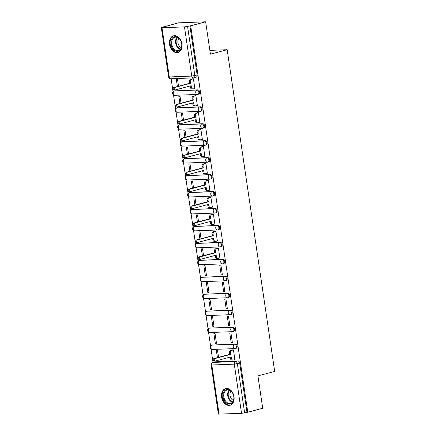 <?xml version="1.0" encoding="UTF-8"?>
<svg xmlns="http://www.w3.org/2000/svg" width="436" height="436" viewBox="0 0 436 436"><rect width="100%" height="100%" fill="white"/><g stroke="black" fill="none" stroke-linecap="round" stroke-linejoin="round"><path stroke-width="0.65" d="M174.863 95.304L197.339 94.443A2.207 2.207 0 0 0 197.819 94.367L198.647 94.149A2.207 1.57 -104.9 0 0 199.666 91.952A2.207 1.57 -104.9 0 0 197.759 89.843L196.93 90.061A2.207 1.57 75.1 0 1 198.843 92.17A2.207 1.57 75.1 0 1 197.819 94.367A2.207 1.57 75.1 0 1 197.573 94.405A2.207 1.537 -92.2 0 1 197.339 94.443A2.207 1.537 -92.2 0 1 195.748 92.634A2.207 1.537 87.8 0 1 196.93 90.061L174.46 90.922A2.207 1.537 87.8 0 0 173.277 93.495A2.207 1.537 87.8 0 0 174.863 95.304A2.207 2.207 0 0 1 174.209 90.961A2.207 1.57 75.1 0 1 174.46 90.922L197.759 89.843M177.365 112.248L199.841 111.387A2.207 2.207 0 0 0 200.32 111.311L201.149 111.093A2.207 1.57 -104.9 0 0 202.168 108.896A2.207 1.57 -104.9 0 0 200.26 106.787L199.432 107.005A2.207 1.57 75.1 0 1 201.345 109.114A2.207 1.57 75.1 0 1 200.32 111.311A2.207 1.57 75.1 0 1 200.075 111.349A2.207 1.537 -92.2 0 1 199.841 111.387A2.207 1.537 -92.2 0 1 198.255 109.578A2.207 1.537 87.8 0 1 199.432 107.005L176.962 107.866A2.207 1.537 87.8 0 0 175.779 110.439A2.207 1.537 87.8 0 0 177.365 112.248A2.207 2.207 0 0 1 176.711 107.905A2.207 1.57 75.1 0 1 176.962 107.866L200.26 106.787M179.866 129.192L202.342 128.331A2.207 2.207 0 0 0 202.827 128.255L203.65 128.037A2.207 1.57 -104.9 0 0 204.669 125.841A2.207 1.57 -104.9 0 0 202.762 123.731L201.933 123.949A2.207 1.57 75.1 0 1 203.846 126.059A2.207 1.57 75.1 0 1 202.827 128.255A2.207 1.57 75.1 0 1 202.577 128.293A2.207 1.537 -92.2 0 1 202.342 128.331A2.207 1.537 -92.2 0 1 200.756 126.522A2.207 1.537 87.8 0 1 201.933 123.949L179.463 124.81A2.207 1.537 87.8 0 0 178.28 127.383A2.207 1.537 87.8 0 0 179.866 129.192A2.207 2.207 0 0 1 179.212 124.849A2.207 1.57 75.1 0 1 179.463 124.81L202.762 123.731M182.368 146.136L204.844 145.275A2.207 2.207 0 0 0 205.329 145.199L206.152 144.981A2.207 1.57 -104.9 0 0 207.171 142.785A2.207 1.57 -104.9 0 0 205.263 140.675L204.44 140.893A2.207 1.57 75.1 0 1 206.348 143.003A2.207 1.57 75.1 0 1 205.329 145.199A2.207 1.57 75.1 0 1 205.078 145.237A2.207 1.537 -92.2 0 1 204.844 145.275A2.207 1.537 -92.2 0 1 203.258 143.466A2.207 1.537 87.8 0 1 204.44 140.893L181.965 141.755A2.207 1.537 87.8 0 0 180.782 144.327A2.207 1.537 87.8 0 0 182.368 146.136A2.207 2.207 0 0 1 181.714 141.793A2.207 1.57 75.1 0 1 181.965 141.755L205.263 140.675M184.869 163.08L207.345 162.219A2.207 2.207 0 0 0 207.83 162.143L208.653 161.925A2.207 1.57 -104.9 0 0 209.678 159.729A2.207 1.57 -104.9 0 0 207.765 157.619L206.942 157.837A2.207 1.57 75.1 0 1 208.849 159.947A2.207 1.57 75.1 0 1 207.83 162.143A2.207 1.57 75.1 0 1 207.58 162.181A2.207 1.537 -92.2 0 1 207.345 162.219A2.207 1.537 -92.2 0 1 205.759 160.41A2.207 1.537 87.8 0 1 206.942 157.837L184.466 158.699A2.207 1.537 87.8 0 0 183.284 161.271A2.207 1.537 87.8 0 0 184.869 163.08A2.207 2.207 0 0 1 184.221 158.737A2.207 1.57 75.1 0 1 184.466 158.699L207.765 157.619M187.371 180.024L209.847 179.163A2.207 2.207 0 0 0 210.332 179.087L211.155 178.869A2.207 1.57 -104.9 0 0 212.179 176.673A2.207 1.57 -104.9 0 0 210.266 174.564L209.444 174.781A2.207 1.57 75.1 0 1 211.351 176.891A2.207 1.57 75.1 0 1 210.332 179.087A2.207 1.57 75.1 0 1 210.081 179.125A2.207 1.537 -92.2 0 1 209.847 179.163A2.207 1.537 -92.2 0 1 208.261 177.354A2.207 1.537 87.8 0 1 209.444 174.781L186.968 175.643A2.207 1.537 87.8 0 0 185.785 178.215A2.207 1.537 87.8 0 0 187.371 180.024A2.207 2.207 0 0 1 186.722 175.681A2.207 1.57 75.1 0 1 186.968 175.643L210.266 174.564M189.873 196.968L212.348 196.107A2.207 2.207 0 0 0 212.833 196.031L213.656 195.813A2.207 1.57 -104.9 0 0 214.681 193.617A2.207 1.57 -104.9 0 0 212.768 191.508L211.945 191.726A2.207 1.57 75.1 0 1 213.853 193.835A2.207 1.57 75.1 0 1 212.833 196.031A2.207 1.57 75.1 0 1 212.588 196.069A2.207 1.537 -92.2 0 1 212.348 196.107A2.207 1.537 -92.2 0 1 210.762 194.298A2.207 1.537 87.8 0 1 211.945 191.726L189.469 192.587A2.207 1.537 87.8 0 0 188.287 195.159A2.207 1.537 87.8 0 0 189.873 196.968A2.207 2.207 0 0 1 189.224 192.625A2.207 1.57 75.1 0 1 189.469 192.587L212.768 191.508M192.38 213.913L214.85 213.051A2.207 2.207 0 0 0 215.335 212.975L216.163 212.757A2.207 1.57 -104.9 0 0 217.183 210.561A2.207 1.57 -104.9 0 0 215.275 208.452L214.447 208.67A2.207 1.57 75.1 0 1 216.354 210.779A2.207 1.57 75.1 0 1 215.335 212.975A2.207 1.57 75.1 0 1 215.09 213.013A2.207 1.537 -92.2 0 1 214.85 213.051A2.207 1.537 -92.2 0 1 213.264 211.242A2.207 1.537 87.8 0 1 214.447 208.67L191.971 209.531A2.207 1.537 87.8 0 0 190.788 212.103A2.207 1.537 87.8 0 0 192.38 213.913A2.207 2.207 0 0 1 191.726 209.569A2.207 1.57 75.1 0 1 191.971 209.531L215.275 208.452M194.881 230.857L217.351 229.995A2.207 2.207 0 0 0 217.837 229.919L218.665 229.701A2.207 1.57 -104.9 0 0 219.684 227.505A2.207 1.57 -104.9 0 0 217.777 225.396L216.948 225.614A2.207 1.57 75.1 0 1 218.856 227.723A2.207 1.57 75.1 0 1 217.837 229.919A2.207 1.57 75.1 0 1 217.591 229.957A2.207 1.537 -92.2 0 1 217.351 229.995A2.207 1.537 -92.2 0 1 215.766 228.186A2.207 1.537 87.8 0 1 216.948 225.614L194.472 226.475A2.207 1.537 87.8 0 0 193.295 229.047A2.207 1.537 87.8 0 0 194.881 230.857A2.207 2.207 0 0 1 194.227 226.513A2.207 1.57 75.1 0 1 194.472 226.475L217.777 225.396M197.383 247.801L219.853 246.94A2.207 2.207 0 0 0 220.338 246.863L221.166 246.645A2.207 1.57 -104.9 0 0 222.186 244.449A2.207 1.57 -104.9 0 0 220.278 242.34L219.45 242.558A2.207 1.57 75.1 0 1 221.357 244.667A2.207 1.57 75.1 0 1 220.338 246.863A2.207 1.57 75.1 0 1 220.093 246.901A2.207 1.537 -92.2 0 1 219.853 246.94A2.207 1.537 -92.2 0 1 218.267 245.13A2.207 1.537 87.8 0 1 219.45 242.558L196.974 243.419A2.207 1.537 87.8 0 0 195.797 245.991A2.207 1.537 87.8 0 0 197.383 247.801A2.207 2.207 0 0 1 196.729 243.457A2.207 1.57 75.1 0 1 196.974 243.419L220.278 242.34M199.884 264.739L222.36 263.884A2.207 2.207 0 0 0 222.84 263.807L223.668 263.589A2.207 1.57 -104.9 0 0 224.687 261.393A2.207 1.57 -104.9 0 0 222.78 259.284L221.951 259.502A2.207 1.57 75.1 0 1 223.859 261.611A2.207 1.57 75.1 0 1 222.84 263.807A2.207 1.57 75.1 0 1 222.594 263.845A2.207 1.537 -92.2 0 1 222.36 263.884A2.207 1.537 -92.2 0 1 220.769 262.074A2.207 1.537 87.8 0 1 221.951 259.502L199.475 260.363A2.207 1.537 87.8 0 0 198.298 262.935A2.207 1.537 87.8 0 0 199.884 264.739A2.207 2.207 0 0 1 199.23 260.401A2.207 1.57 75.1 0 1 199.475 260.363L222.78 259.284M202.386 281.683L224.862 280.828A2.207 2.207 0 0 0 225.341 280.751L226.17 280.533A2.207 1.57 -104.9 0 0 227.189 278.337A2.207 1.57 -104.9 0 0 225.281 276.228L224.453 276.446A2.207 1.57 75.1 0 1 226.366 278.555A2.207 1.57 75.1 0 1 225.341 280.751A2.207 1.57 75.1 0 1 225.096 280.789A2.207 1.537 -92.2 0 1 224.862 280.828A2.207 1.537 -92.2 0 1 223.276 279.018A2.207 1.537 87.8 0 1 224.453 276.446L201.982 277.307A2.207 1.537 87.8 0 0 200.8 279.879A2.207 1.537 87.8 0 0 202.386 281.683A2.207 2.207 0 0 1 201.732 277.345A2.207 1.57 75.1 0 1 201.982 277.307L225.281 276.228M204.887 298.627L227.363 297.772A2.207 2.207 0 0 0 227.843 297.695L228.671 297.477A2.207 1.57 -104.9 0 0 229.69 295.281A2.207 1.57 -104.9 0 0 227.783 293.172L226.954 293.39A2.207 1.57 75.1 0 1 228.867 295.499A2.207 1.57 75.1 0 1 227.843 297.695A2.207 1.57 75.1 0 1 227.597 297.733A2.207 1.537 -92.2 0 1 227.363 297.772A2.207 1.537 -92.2 0 1 225.777 295.962A2.207 1.537 87.8 0 1 226.954 293.39L204.484 294.251A2.207 1.537 87.8 0 0 203.301 296.823A2.207 1.537 87.8 0 0 204.887 298.627A2.207 2.207 0 0 1 204.233 294.289A2.207 1.57 75.1 0 1 204.484 294.251L227.783 293.172M207.389 315.571L229.865 314.716A2.207 2.207 0 0 0 230.35 314.639L231.173 314.421A2.207 1.57 -104.9 0 0 232.192 312.225A2.207 1.57 -104.9 0 0 230.284 310.116L229.456 310.334A2.207 1.57 75.1 0 1 231.369 312.443A2.207 1.57 75.1 0 1 230.35 314.639A2.207 1.57 75.1 0 1 230.099 314.678A2.207 1.537 -92.2 0 1 229.865 314.716A2.207 1.537 -92.2 0 1 228.279 312.906A2.207 1.537 87.8 0 1 229.456 310.334L206.986 311.195A2.207 1.537 87.8 0 0 205.803 313.767A2.207 1.537 87.8 0 0 207.389 315.571A2.207 2.207 0 0 1 206.735 311.233A2.207 1.57 75.1 0 1 206.986 311.195L230.284 310.116M209.89 332.515L232.366 331.66A2.207 2.207 0 0 0 232.851 331.583L233.674 331.365A2.207 1.57 -104.9 0 0 234.693 329.169A2.207 1.57 -104.9 0 0 232.786 327.06L231.963 327.278A2.207 1.57 75.1 0 1 233.87 329.387A2.207 1.57 75.1 0 1 232.851 331.583A2.207 1.57 75.1 0 1 232.601 331.622A2.207 1.537 -92.2 0 1 232.366 331.66A2.207 1.537 -92.2 0 1 230.78 329.85A2.207 1.537 87.8 0 1 231.963 327.278L209.487 328.139A2.207 1.537 87.8 0 0 208.304 330.711A2.207 1.537 87.8 0 0 209.89 332.515A2.207 2.207 0 0 1 209.242 328.177A2.207 1.57 75.1 0 1 209.487 328.139L232.786 327.06M212.392 349.459L234.868 348.604A2.207 2.207 0 0 0 235.353 348.528L236.176 348.31A2.207 1.57 -104.9 0 0 237.2 346.113A2.207 1.57 -104.9 0 0 235.287 344.004L234.464 344.222A2.207 1.57 75.1 0 1 236.372 346.331A2.207 1.57 75.1 0 1 235.353 348.528A2.207 1.57 75.1 0 1 235.102 348.566A2.207 1.537 -92.2 0 1 234.868 348.604A2.207 1.537 -92.2 0 1 233.282 346.794A2.207 1.537 87.8 0 1 234.464 344.222L211.989 345.083A2.207 1.537 87.8 0 0 210.806 347.656A2.207 1.537 87.8 0 0 212.392 349.459A2.207 2.207 0 0 1 211.743 345.121A2.207 1.57 75.1 0 1 211.989 345.083L235.287 344.004M221.63 397.174A8.616 6.126 -104.9 0 0 230.039 405.262A8.616 6.126 -104.9 0 0 234.018 396.7A8.616 6.126 -104.9 0 0 225.608 388.607A8.616 6.126 -104.9 0 0 221.63 397.174M169.533 44.39A8.616 6.126 -104.9 0 0 177.943 52.478A8.616 6.126 -104.9 0 0 181.921 43.916A8.616 6.126 -104.9 0 0 173.512 35.823A8.616 6.126 -104.9 0 0 169.533 44.39M205.639 21.8L210.419 54.168L227.172 49.709L274.68 371.428L257.927 375.887L262.706 408.254L247.762 412.227L190.696 25.779L205.639 21.8L178.4 22.841L163.478 26.994M171.125 78.747L173.038 91.729M173.506 94.901L175.539 108.673M176.008 111.845L178.046 125.617M178.515 128.789L180.548 142.561M181.016 145.733L183.049 159.505M183.518 162.677L185.551 176.449M186.019 179.621L188.052 193.393M188.521 196.565L190.554 210.337M191.023 213.509L193.055 227.281M193.524 230.453L195.557 244.225M196.026 247.397L198.058 261.169M198.527 264.341L200.56 278.114M201.029 281.285L203.067 295.058M203.53 298.229L205.569 312.002M206.037 315.173L208.07 328.946M208.539 332.118L210.572 345.89M211.04 349.062L213.008 362.392M163.456 26.819L161.32 27.67L162.007 27.746L184.483 26.885L187.573 26.427L194.838 75.63A2.207 1.57 75.1 0 1 193.818 77.826A2.207 1.57 75.1 0 1 193.568 77.864A2.207 1.537 87.8 0 1 193.333 77.897A2.207 2.207 0 0 0 193.818 77.826L196.145 77.205A2.207 1.57 75.1 0 0 197.165 75.008L191.747 76.087L184.483 26.885M190.696 25.779L187.573 26.427M215.319 361.804L212.986 362.425A2.207 1.57 75.1 0 0 212.741 362.463L215.068 361.842A2.207 1.57 75.1 0 1 215.319 361.804L237.789 360.948L235.462 361.564A2.207 1.57 75.1 0 1 237.369 363.678L244.64 412.881L241.544 413.339L218.387 414.124L211.122 364.921L211.809 364.997L219.074 414.2M244.64 412.881L247.762 412.227M234.557 359.651L234.884 359.635L233.44 349.863L232.257 349.977M218.572 357.346L217.559 350.468L216.365 350.517L217.417 357.651M215.308 343.345L216.496 343.301L215.052 333.524L213.863 333.573L215.308 343.345L216.458 343.039M231.189 342.74L232.383 342.691L230.938 332.919L229.745 332.962L231.189 342.74L232.344 342.434M212.806 326.401L213.994 326.357L212.55 316.58L211.362 316.629L212.806 326.401L213.956 326.095M228.687 325.796L229.881 325.747L228.437 315.975L227.243 316.018L228.687 325.796L229.837 325.49M210.305 309.456L211.493 309.413L210.048 299.636L208.86 299.685L210.305 309.456L211.455 309.151M226.186 308.852L227.374 308.802L225.935 299.031L224.742 299.074L226.186 308.852L227.336 308.546M207.798 292.512L208.991 292.469L207.547 282.692L206.359 282.741L207.798 292.512L208.953 292.207M223.684 291.907L224.872 291.858L223.428 282.087L222.24 282.13L223.684 291.907L224.834 291.602M205.296 275.568L206.49 275.525L205.045 265.747L203.852 265.797L205.296 275.568L206.451 275.263M221.183 274.963L222.371 274.92L220.927 265.143L219.739 265.186L221.183 274.963L222.333 274.658M203.187 258.613L203.961 258.406M219.542 257.987L219.869 257.976L218.425 248.198L217.248 248.313M203.558 255.681L202.544 248.803L201.35 248.852L202.408 255.987M200.685 241.669L201.459 241.462M217.041 241.043L217.368 241.032L215.924 231.254L214.746 231.369M201.056 238.737L200.042 231.859L198.849 231.908L199.906 239.042M198.178 224.725L198.958 224.518M214.539 224.099L214.866 224.088L213.422 214.31L212.239 214.425M198.554 221.793L197.541 214.915L196.347 214.964L197.404 222.098M195.677 207.781L196.456 207.574M212.038 207.155L212.365 207.144L210.92 197.366L209.738 197.481M196.053 204.849L195.039 197.971L193.846 198.02L194.897 205.154M193.175 190.837L193.955 190.63M209.536 190.21L209.863 190.2L208.419 180.422L207.236 180.537M193.551 187.905L192.538 181.027L191.344 181.076L192.396 188.21M190.674 173.893L191.453 173.686M207.035 173.266L207.362 173.256L205.917 163.478L204.735 163.593M191.05 170.961L190.031 164.083L188.843 164.132L189.894 171.266M188.172 156.949L188.946 156.742M204.528 156.322L204.86 156.311L203.416 146.534L202.233 146.649M188.548 154.017L187.529 147.139L186.341 147.188L187.393 154.322M185.671 140.005L186.445 139.798M202.026 139.378L202.353 139.367L200.914 129.59L199.732 129.705M186.047 137.073L185.028 130.195L183.839 130.244L184.891 137.378M183.169 123.061L183.943 122.854M199.525 122.434L199.852 122.423L198.407 112.646L197.23 112.761M183.54 120.129L182.526 113.251L181.338 113.3L182.39 120.434M180.668 106.117L181.441 105.91M197.023 105.49L197.35 105.479L195.906 95.702L194.729 95.816M181.038 103.185L180.024 96.307L178.836 96.356L179.888 103.49M178.166 89.173L178.94 88.966M194.521 88.546L194.848 88.535L193.404 78.758L192.227 78.872M209.858 50.374L227.172 49.709M218.196 360.278L218.976 360.071M178.537 86.241L177.523 79.363L176.329 79.412L177.387 86.546M175.283 90.704A2.207 1.57 -104.9 0 0 175.038 90.737L174.209 90.961M177.784 107.648A2.207 1.57 -104.9 0 0 177.539 107.681L176.711 107.905M180.286 124.592A2.207 1.57 -104.9 0 0 180.041 124.625L179.212 124.849M182.788 141.537A2.207 1.57 -104.9 0 0 182.542 141.569L181.714 141.793M185.295 158.475A2.207 1.57 -104.9 0 0 185.044 158.513L184.221 158.737M187.796 175.419A2.207 1.57 -104.9 0 0 187.545 175.457L186.722 175.681M190.298 192.363A2.207 1.57 -104.9 0 0 190.047 192.401L189.224 192.625M192.799 209.307A2.207 1.57 -104.9 0 0 192.549 209.345L191.726 209.569M195.301 226.251A2.207 1.57 -104.9 0 0 195.055 226.289L194.227 226.513M197.802 243.195A2.207 1.57 -104.9 0 0 197.557 243.234L196.729 243.457M200.304 260.139A2.207 1.57 -104.9 0 0 200.059 260.178L199.23 260.401M202.805 277.083A2.207 1.57 -104.9 0 0 202.56 277.122L201.732 277.345M205.307 294.028A2.207 1.57 -104.9 0 0 205.062 294.066L204.233 294.289M207.809 310.972A2.207 1.57 -104.9 0 0 207.563 311.01L206.735 311.233M210.31 327.916A2.207 1.57 -104.9 0 0 210.065 327.954L209.242 328.177M212.817 344.86A2.207 1.57 -104.9 0 0 212.566 344.898L211.743 345.121M189.9 25.806L197.165 75.008M246.967 412.26L239.702 363.057A2.207 1.57 -104.9 0 0 237.789 360.948M233.445 349.901L231.789 350.337A2.207 1.537 87.8 0 0 230.611 352.909L230.818 354.321L229.783 354.364L229.576 352.947A2.207 1.537 -92.2 0 1 230.758 350.381L232.573 349.895M232.186 360.043A2.207 1.537 -92.2 0 1 231.947 360.082A2.207 1.537 -92.2 0 1 230.361 358.272L230.186 357.084M214.267 361.084A1.27 0.883 -92.2 0 1 214.131 361.106A1.27 0.883 -92.2 0 1 213.209 359.967A1.27 0.883 -92.2 0 1 213.896 358.588L229.783 354.364M230.818 354.321L214.932 358.55A1.27 0.883 87.8 0 0 214.24 359.929A1.27 0.883 87.8 0 0 215.166 361.068A1.27 0.883 87.8 0 0 215.302 361.046L231.184 356.822L231.396 358.234A2.207 1.537 87.8 0 0 232.982 360.043A2.207 1.537 87.8 0 0 233.216 360.005L234.873 359.564M226.682 403.229A7.456 5.297 75.1 0 1 223.243 393.288A7.456 5.297 75.1 0 1 230.164 390.324A7.456 5.297 75.1 0 1 233.609 400.264A7.456 5.297 75.1 0 1 226.682 403.229M230.415 390.7A6.905 4.905 -104.9 0 0 227.025 390.002A6.905 4.905 -104.9 0 0 223.739 395.632A6.905 4.905 -104.9 0 0 227.189 402.651A6.905 4.905 -104.9 0 0 230.573 403.349A6.905 4.905 -104.9 0 0 233.865 397.719A6.905 4.905 -104.9 0 0 230.415 390.7M233.434 400.428A5.439 3.864 75.1 0 1 232.661 400.014A5.439 3.864 75.1 0 1 230.96 391.114M226.224 388.498L226.289 388.481A8.562 6.088 -104.9 0 0 226.224 388.498A8.562 6.088 -104.9 0 0 222.147 395.479A8.562 6.088 -104.9 0 0 226.426 404.183A8.562 6.088 -104.9 0 0 230.628 405.049A8.562 6.088 -104.9 0 0 230.699 405.028M174.585 50.445A7.456 5.297 75.1 0 1 171.146 40.504A7.456 5.297 75.1 0 1 178.073 37.54A7.456 5.297 75.1 0 1 181.512 47.48A7.456 5.297 75.1 0 1 174.585 50.445M178.319 37.916A6.905 4.905 -104.9 0 0 174.929 37.218A6.905 4.905 -104.9 0 0 171.642 42.848A6.905 4.905 -104.9 0 0 175.092 49.868A6.905 4.905 -104.9 0 0 178.482 50.565A6.905 4.905 -104.9 0 0 181.768 44.935A6.905 4.905 -104.9 0 0 178.319 37.916M181.343 47.644A5.439 3.864 75.1 0 1 180.564 47.23A5.439 3.864 75.1 0 1 178.864 38.335M174.128 35.719L174.198 35.698A8.562 6.088 -104.9 0 0 174.128 35.719A8.562 6.088 -104.9 0 0 170.051 42.695A8.562 6.088 -104.9 0 0 174.329 51.399A8.562 6.088 -104.9 0 0 178.531 52.266A8.562 6.088 -104.9 0 0 178.602 52.244L178.531 52.266M218.431 248.237L216.779 248.673A2.207 1.537 87.8 0 0 215.597 251.245L215.804 252.657L214.774 252.7L214.567 251.289A2.207 1.537 -92.2 0 1 215.744 248.716L217.564 248.231M217.172 258.379A2.207 1.537 -92.2 0 1 216.937 258.417A2.207 1.537 -92.2 0 1 215.351 256.608L215.177 255.42M199.257 259.42A1.27 0.883 -92.2 0 1 199.121 259.442A1.27 0.883 -92.2 0 1 198.195 258.303A1.27 0.883 -92.2 0 1 198.887 256.924L214.774 252.7M215.804 252.657L199.917 256.886A1.27 0.883 87.8 0 0 199.225 258.265A1.27 0.883 87.8 0 0 200.151 259.404A1.27 0.883 87.8 0 0 200.288 259.382L216.174 255.158L216.381 256.57A2.207 1.537 87.8 0 0 217.967 258.379A2.207 1.537 87.8 0 0 218.207 258.341L219.858 257.899M215.929 231.293L214.278 231.729A2.207 1.537 87.8 0 0 213.095 234.301L213.302 235.713L212.272 235.756L212.06 234.345A2.207 1.537 -92.2 0 1 213.242 231.772L215.062 231.287M214.67 241.435A2.207 1.537 -92.2 0 1 214.436 241.473A2.207 1.537 -92.2 0 1 212.85 239.664L212.67 238.476M196.75 242.476A1.27 0.883 -92.2 0 1 196.62 242.498A1.27 0.883 -92.2 0 1 195.693 241.359A1.27 0.883 -92.2 0 1 196.385 239.98L212.272 235.756M213.302 235.713L197.415 239.942A1.27 0.883 87.8 0 0 196.723 241.321A1.27 0.883 87.8 0 0 197.65 242.46A1.27 0.883 87.8 0 0 197.786 242.438L213.673 238.214L213.88 239.626A2.207 1.537 87.8 0 0 215.466 241.435A2.207 1.537 87.8 0 0 215.706 241.397L217.357 240.955M213.427 214.349L211.776 214.785A2.207 1.537 87.8 0 0 210.593 217.357L210.801 218.768L209.77 218.812L209.558 217.4A2.207 1.537 -92.2 0 1 210.741 214.828L212.561 214.343M212.169 224.491A2.207 1.537 -92.2 0 1 211.934 224.529A2.207 1.537 -92.2 0 1 210.348 222.72L210.168 221.537M194.249 225.532A1.27 0.883 -92.2 0 1 194.113 225.554A1.27 0.883 -92.2 0 1 193.192 224.415A1.27 0.883 -92.2 0 1 193.884 223.036L209.77 218.812M210.801 218.768L194.914 222.998A1.27 0.883 87.8 0 0 194.222 224.377A1.27 0.883 87.8 0 0 195.148 225.516A1.27 0.883 87.8 0 0 195.284 225.494L211.171 221.27L211.378 222.682A2.207 1.537 87.8 0 0 212.964 224.491A2.207 1.537 87.8 0 0 213.199 224.453L214.855 224.011M210.926 197.404L209.269 197.84A2.207 1.537 87.8 0 0 208.092 200.413L208.299 201.824L207.264 201.868L207.056 200.456A2.207 1.537 -92.2 0 1 208.239 197.884L210.054 197.399M209.667 207.547A2.207 1.537 -92.2 0 1 209.433 207.585A2.207 1.537 -92.2 0 1 207.841 205.776L207.667 204.593M191.747 208.588A1.27 0.883 -92.2 0 1 191.611 208.61A1.27 0.883 -92.2 0 1 190.69 207.471A1.27 0.883 -92.2 0 1 191.382 206.092L207.264 201.868M208.299 201.824L192.412 206.054A1.27 0.883 87.8 0 0 191.72 207.432A1.27 0.883 87.8 0 0 192.647 208.572A1.27 0.883 87.8 0 0 192.783 208.55L208.67 204.326L208.877 205.738A2.207 1.537 87.8 0 0 210.463 207.547A2.207 1.537 87.8 0 0 210.697 207.509L212.354 207.067M208.424 180.46L206.768 180.896A2.207 1.537 87.8 0 0 205.59 183.469L205.797 184.88L204.762 184.924L204.555 183.512A2.207 1.537 -92.2 0 1 205.738 180.94L207.552 180.455M207.165 190.603A2.207 1.537 -92.2 0 1 206.926 190.641A2.207 1.537 -92.2 0 1 205.34 188.832L205.165 187.649M189.246 191.644A1.27 0.883 -92.2 0 1 189.11 191.666A1.27 0.883 -92.2 0 1 188.189 190.527A1.27 0.883 -92.2 0 1 188.875 189.148L204.762 184.924M205.797 184.88L189.911 189.11A1.27 0.883 87.8 0 0 189.219 190.488A1.27 0.883 87.8 0 0 190.145 191.627A1.27 0.883 87.8 0 0 190.281 191.606L206.168 187.382L206.375 188.793A2.207 1.537 87.8 0 0 207.961 190.603A2.207 1.537 87.8 0 0 208.195 190.565L209.852 190.123M205.923 163.516L204.266 163.952A2.207 1.537 87.8 0 0 203.083 166.525L203.296 167.936L202.26 167.98L202.053 166.568A2.207 1.537 -92.2 0 1 203.236 163.996L205.051 163.511M204.664 173.659A2.207 1.537 -92.2 0 1 204.424 173.697A2.207 1.537 -92.2 0 1 202.838 171.888L202.664 170.705M186.744 174.7A1.27 0.883 -92.2 0 1 186.608 174.722A1.27 0.883 -92.2 0 1 185.687 173.583A1.27 0.883 -92.2 0 1 186.374 172.204L202.26 167.98M203.296 167.936L187.409 172.166A1.27 0.883 87.8 0 0 186.717 173.544A1.27 0.883 87.8 0 0 187.644 174.683A1.27 0.883 87.8 0 0 187.774 174.662L203.661 170.438L203.874 171.849A2.207 1.537 87.8 0 0 205.46 173.659A2.207 1.537 87.8 0 0 205.694 173.621L207.351 173.179M203.421 146.572L201.764 147.008A2.207 1.537 87.8 0 0 200.582 149.581L200.794 150.992L199.759 151.036L199.552 149.624A2.207 1.537 -92.2 0 1 200.734 147.052L202.549 146.567M202.162 156.715A2.207 1.537 -92.2 0 1 201.923 156.753A2.207 1.537 -92.2 0 1 200.337 154.944L200.162 153.761M184.243 157.756A1.27 0.883 -92.2 0 1 184.106 157.778A1.27 0.883 -92.2 0 1 183.18 156.638A1.27 0.883 -92.2 0 1 183.872 155.26L199.759 151.036M200.794 150.992L184.908 155.221A1.27 0.883 87.8 0 0 184.215 156.6A1.27 0.883 87.8 0 0 185.137 157.739A1.27 0.883 87.8 0 0 185.273 157.718L201.16 153.494L201.372 154.905A2.207 1.537 87.8 0 0 202.958 156.715A2.207 1.537 87.8 0 0 203.192 156.677L204.849 156.235M200.92 129.628L199.263 130.064A2.207 1.537 87.8 0 0 198.08 132.637L198.293 134.048L197.257 134.092L197.05 132.68A2.207 1.537 -92.2 0 1 198.233 130.108L200.048 129.623M199.661 139.771A2.207 1.537 -92.2 0 1 199.421 139.809A2.207 1.537 -92.2 0 1 197.835 137.999L197.661 136.817M181.741 140.812A1.27 0.883 -92.2 0 1 181.605 140.833A1.27 0.883 -92.2 0 1 180.678 139.694A1.27 0.883 -92.2 0 1 181.371 138.316L197.257 134.092M198.293 134.048L182.406 138.277A1.27 0.883 87.8 0 0 181.714 139.656A1.27 0.883 87.8 0 0 182.635 140.795A1.27 0.883 87.8 0 0 182.771 140.774L198.658 136.55L198.865 137.961A2.207 1.537 87.8 0 0 200.456 139.771A2.207 1.537 87.8 0 0 200.691 139.733L202.348 139.291M198.413 112.684L196.761 113.12A2.207 1.537 87.8 0 0 195.579 115.693L195.786 117.104L194.756 117.148L194.549 115.736A2.207 1.537 -92.2 0 1 195.731 113.164L197.546 112.679M197.154 122.827A2.207 1.537 -92.2 0 1 196.919 122.865A2.207 1.537 -92.2 0 1 195.333 121.055L195.159 119.873M179.24 123.868A1.27 0.883 -92.2 0 1 179.103 123.889A1.27 0.883 -92.2 0 1 178.177 122.75A1.27 0.883 -92.2 0 1 178.869 121.371L194.756 117.148M195.786 117.104L179.905 121.333A1.27 0.883 87.8 0 0 179.212 122.712A1.27 0.883 87.8 0 0 180.133 123.851A1.27 0.883 87.8 0 0 180.27 123.829L196.156 119.606L196.364 121.017A2.207 1.537 87.8 0 0 197.955 122.827A2.207 1.537 87.8 0 0 198.189 122.789L199.841 122.347M195.911 95.74L194.26 96.176A2.207 1.537 87.8 0 0 193.077 98.749L193.284 100.16L192.254 100.204L192.047 98.792A2.207 1.537 -92.2 0 1 193.224 96.22L195.045 95.735M194.652 105.883A2.207 1.537 -92.2 0 1 194.418 105.921A2.207 1.537 -92.2 0 1 192.832 104.111L192.658 102.929M176.738 106.924A1.27 0.883 -92.2 0 1 176.602 106.945A1.27 0.883 -92.2 0 1 175.675 105.806A1.27 0.883 -92.2 0 1 176.367 104.427L192.254 100.204M193.284 100.16L177.398 104.389A1.27 0.883 87.8 0 0 176.711 105.768A1.27 0.883 87.8 0 0 177.632 106.907A1.27 0.883 87.8 0 0 177.768 106.885L193.655 102.662L193.862 104.073A2.207 1.537 87.8 0 0 195.448 105.883A2.207 1.537 87.8 0 0 195.688 105.844L197.339 105.403M193.41 78.796L191.758 79.232A2.207 1.537 87.8 0 0 190.576 81.805L190.783 83.216L189.753 83.26L189.546 81.848A2.207 1.537 -92.2 0 1 190.723 79.276L192.543 78.791M192.151 88.939A2.207 1.537 -92.2 0 1 191.916 88.977A2.207 1.537 -92.2 0 1 190.33 87.167L190.156 85.985M174.237 89.98A1.27 0.883 -92.2 0 1 174.1 90.001A1.27 0.883 -92.2 0 1 173.174 88.862A1.27 0.883 -92.2 0 1 173.866 87.483L189.753 83.26M190.783 83.216L174.896 87.445A1.27 0.883 87.8 0 0 174.209 88.824A1.27 0.883 87.8 0 0 175.13 89.963A1.27 0.883 87.8 0 0 175.267 89.941L191.153 85.718L191.36 87.129A2.207 1.537 87.8 0 0 192.946 88.939A2.207 1.537 87.8 0 0 193.186 88.9L194.838 88.459M162.007 27.746L169.272 76.949L191.747 76.087A2.207 1.537 87.8 0 0 193.333 77.897L170.858 78.758A2.207 1.537 87.8 0 1 169.272 76.949L168.59 76.872A2.207 2.207 0 0 0 170.858 78.758M212.986 362.425L235.462 361.564A2.207 1.537 -92.2 0 0 234.279 364.136L211.809 364.997A2.207 1.537 -92.2 0 1 212.986 362.425M241.544 413.339L234.279 364.136L239.702 363.057M230.611 352.909L229.576 352.947M231.789 350.337L230.758 350.381M231.396 358.234L230.361 358.272M214.932 358.55L213.896 358.588M232.372 402.232A6.905 4.905 75.1 0 1 231.102 401.611A6.905 4.905 75.1 0 1 229.14 390.078M229.565 390.231A6.676 4.747 -104.9 0 0 231.527 401.311A6.676 4.747 -104.9 0 0 232.661 401.888M180.281 49.448A6.905 4.905 75.1 0 1 179.005 48.827A6.905 4.905 75.1 0 1 177.043 37.294M177.468 37.452A6.676 4.747 -104.9 0 0 179.43 48.532A6.676 4.747 -104.9 0 0 180.569 49.105M215.597 251.245L214.567 251.289M216.779 248.673L215.744 248.716M216.381 256.57L215.351 256.608M199.917 256.886L198.887 256.924M213.095 234.301L212.06 234.345M214.278 231.729L213.242 231.772M213.88 239.626L212.85 239.664M197.415 239.942L196.385 239.98M210.593 217.357L209.558 217.4M211.776 214.785L210.741 214.828M211.378 222.682L210.348 222.72M194.914 222.998L193.884 223.036M208.092 200.413L207.056 200.456M209.269 197.84L208.239 197.884M208.877 205.738L207.841 205.776M192.412 206.054L191.382 206.092M205.59 183.469L204.555 183.512M206.768 180.896L205.738 180.94M206.375 188.793L205.34 188.832M189.911 189.11L188.875 189.148M203.083 166.525L202.053 166.568M204.266 163.952L203.236 163.996M203.874 171.849L202.838 171.888M187.409 172.166L186.374 172.204M200.582 149.581L199.552 149.624M201.764 147.008L200.734 147.052M201.372 154.905L200.337 154.944M184.908 155.221L183.872 155.26M198.08 132.637L197.05 132.68M199.263 130.064L198.233 130.108M198.865 137.961L197.835 137.999M182.406 138.277L181.371 138.316M195.579 115.693L194.549 115.736M196.761 113.12L195.731 113.164M196.364 121.017L195.333 121.055M179.905 121.333L178.869 121.371M193.077 98.749L192.047 98.792M194.26 96.176L193.224 96.22M193.862 104.073L192.832 104.111M177.398 104.389L176.367 104.427M190.576 81.805L189.546 81.848M191.758 79.232L190.723 79.276M191.36 87.129L190.33 87.167M174.896 87.445L173.866 87.483M161.32 27.67L168.59 76.872M212.741 362.463A2.207 2.207 0 0 0 211.122 364.921M232.982 360.043L231.947 360.082M215.166 361.068L214.131 361.106M217.967 258.379L216.937 258.417M200.151 259.404L199.121 259.442M215.466 241.435L214.436 241.473M197.65 242.46L196.62 242.498M212.964 224.491L211.934 224.529M195.148 225.516L194.113 225.554M210.463 207.547L209.433 207.585M192.647 208.572L191.611 208.61M207.961 190.603L206.926 190.641M190.145 191.627L189.11 191.666M205.46 173.659L204.424 173.697M187.644 174.683L186.608 174.722M202.958 156.715L201.923 156.753M185.137 157.739L184.106 157.778M200.456 139.771L199.421 139.809M182.635 140.795L181.605 140.833M197.955 122.827L196.919 122.865M180.133 123.851L179.103 123.889M195.448 105.883L194.418 105.921M177.632 106.907L176.602 106.945M192.946 88.939L191.916 88.977M175.13 89.963L174.1 90.001"/></g></svg>
